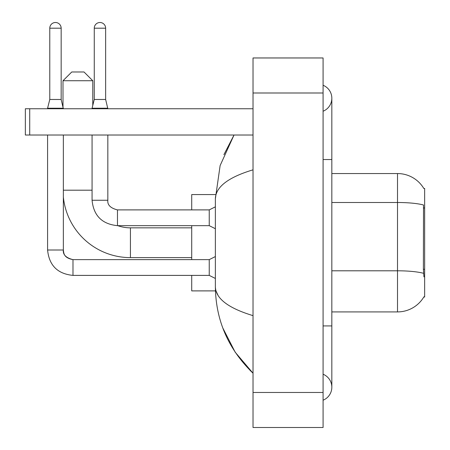 <?xml version="1.0" encoding="UTF-8"?>
<svg xmlns="http://www.w3.org/2000/svg" width="450" height="450" viewBox="0 0 450 450"><rect width="100%" height="100%" fill="white"/><g stroke="black" fill="none" stroke-linecap="round" stroke-linejoin="round"><path stroke-width="0.67" d="M423.793 297.022L423.945 296.764A30.651 30.651 0 0 1 397.507 311.912A30.651 30.651 0 0 0 423.793 297.022L424.654 297.022L424.654 188.443L423.861 188.55A30.651 30.651 0 0 0 397.507 173.554L331.83 173.554M423.945 276.885L423.382 269.274L423.512 205.003A30.651 5.321 180 0 0 397.507 202.5L397.507 173.554A30.651 30.651 0 0 1 423.861 188.55M423.602 273.33A30.651 5.321 180 0 0 397.507 270.799L397.507 311.912L331.83 311.912M191.722 257.619L130.427 257.619A67.427 67.427 0 0 1 63.349 197.055M130.427 257.619L130.427 227.846A37.654 37.654 0 0 1 117.776 225.658M71.758 71.977L84.015 71.977L92.773 80.73L63 80.73L71.758 71.977M92.773 105.424L92.773 80.73M63 106.83L63 80.73M191.722 225.658L191.722 259.633M191.722 275.394L191.722 290.897L215.443 290.897M215.443 194.569L191.722 194.569L191.722 209.897M61.161 99.472L49.776 99.472L49.776 28.192A5.692 5.692 0 0 1 55.468 22.5A5.692 5.692 0 0 1 61.161 28.192L61.161 99.472L63.349 108.754M215.37 278.46L209.239 275.394L209.239 259.633L215.37 256.567M47.587 135.023L47.587 250.003L63.349 250.003L63.349 135.023M47.587 108.754L47.587 108.231L63.349 108.231M105.643 99.472L94.264 99.472L94.264 28.192A5.692 5.692 0 0 1 99.956 22.5A5.692 5.692 0 0 1 105.643 28.192L105.643 99.472L107.837 108.754M215.37 228.724L209.239 225.658L209.239 209.897L215.37 206.831M92.07 135.023L92.07 200.261L107.837 200.261L107.837 135.023M92.07 108.754L92.07 108.231L107.837 108.231M29.723 135.023L25.346 135.023L25.346 108.754L29.723 108.754L29.723 135.023L253.024 135.023M253.024 108.754L29.723 108.754M323.077 400.207A14.012 14.012 0 0 0 323.077 374.231A14.012 14.012 0 0 1 323.077 400.207A14.012 14.012 0 0 0 331.83 387.219A14.012 14.012 0 0 1 323.077 400.207M323.077 85.258A14.012 14.012 0 0 1 323.077 111.234A14.012 14.012 0 0 0 323.077 85.258A14.012 14.012 0 0 1 331.83 98.246A14.012 14.012 0 0 0 323.077 85.258M253.024 169.83C228.251 177.294 215.702 186.947 215.37 198.771L215.37 286.695C215.646 298.479 228.201 308.126 253.024 315.636M253.024 427.5L323.077 427.5L323.077 57.966L253.024 57.966L253.024 427.5M215.37 198.771L220.129 165.549L234.028 135.023L223.892 154.688M222.834 328.039L235.187 352.209L253.024 373.207C228.291 349.2 215.741 320.366 215.37 286.695M217.997 295.273L215.989 290.897M424.654 207.979L423.382 207.979M424.654 269.274L423.382 269.274M331.83 270.799L397.507 270.799L397.507 202.5L331.83 202.5M63.349 190.192L92.07 190.192M209.239 275.394L72.984 275.394C57.578 273.87 49.112 265.41 47.587 250.003C49.112 265.41 57.578 273.87 72.984 275.394L72.984 259.65M49.776 28.192L61.161 28.192M209.239 225.658L117.467 225.658L117.467 209.908C110.514 208.142 107.302 204.936 107.837 200.261C107.302 204.936 110.514 208.142 117.467 209.897L209.239 209.897M94.264 28.192L105.643 28.192M323.077 325.924L331.83 325.924L331.83 98.246M323.077 159.542L331.83 159.542M253.024 392.473L323.077 392.473M253.024 92.992L323.077 92.992M191.722 227.846L130.427 227.846M63.349 250.003C62.82 254.672 66.032 257.884 72.984 259.633C63.321 257.715 63.883 253.058 63.349 250.003M209.239 259.633L72.984 259.633M49.776 99.472L47.587 108.231M92.07 200.261C93.594 215.668 102.06 224.134 117.467 225.658M94.264 99.472L92.07 108.231M331.83 325.924L331.83 387.219M253.024 373.207L249.975 370.266"/></g></svg>
